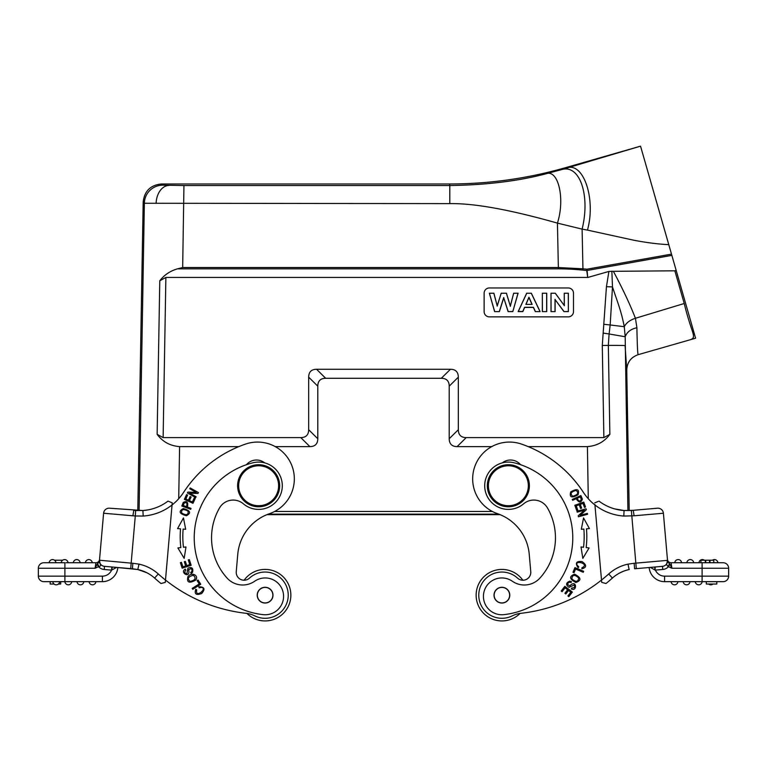 <?xml version="1.0" encoding="UTF-8"?>
<svg xmlns="http://www.w3.org/2000/svg" width="767" height="767" viewBox="0 0 767 767"><rect width="100%" height="100%" fill="white"/><g stroke="black" fill="none" stroke-linecap="round" stroke-linejoin="round"><path stroke-width="1.15" d="M520.084 613.418A25.762 25.762 0 0 1 476.24 597.426A25.762 25.762 0 0 1 522.883 580.236A7.891 7.891 0 0 0 530.754 571.655L529.24 554.292A47.314 47.314 0 0 0 500.103 514.657L266.897 514.657A47.314 47.314 0 0 0 237.76 554.292L236.246 571.655A7.891 7.891 0 0 0 249.438 578.145A23.135 23.135 0 0 1 288.143 597.186A23.135 23.135 0 0 1 254.807 615.882A26.289 26.289 0 0 0 246.034 613.303A157.724 157.724 0 0 1 165.49 580.053L172.182 503.545M498.771 514.139L268.229 514.139L498.771 514.139M626.754 370.106L625.086 345.677A39.433 0.69 179 0 0 608.336 345.409L609.094 333.971L625.191 336.751C626.946 332.053 630.848 329.043 636.898 327.73C637.243 345.457 637.674 354.44 638.182 354.67C630.896 357.249 627.09 362.388 626.754 370.106L629.208 510.573M528.166 446.615L587.397 446.615C596.927 445.867 604.415 441.773 609.861 434.323L603.869 437.602L466.211 437.602C461.025 437.535 458.398 434.908 458.321 429.721L449.213 438.734L449.213 386.165C449.146 380.978 446.519 378.352 441.332 378.284L325.668 378.284C320.481 378.352 317.854 380.978 317.787 386.165L317.787 438.734C317.711 443.92 315.084 446.547 309.897 446.615L275.248 446.615M317.787 438.734L308.679 429.721C308.602 434.908 305.975 437.535 300.789 437.602L163.131 437.602L157.139 434.323C162.585 441.773 170.073 445.867 179.603 446.615L238.834 446.615M491.752 446.615L457.103 446.615C451.916 446.547 449.289 443.92 449.213 438.734M177.388 268.862L182.671 267.539L183.946 185.537L162.757 185.173L161.569 183.975L449.577 183.975C488.972 183.946 527.61 178.519 565.49 167.685L640.541 146.161L671.499 254.126L586.889 269.198L582.939 268.795L582.786 270.118A209.669 183.371 0 0 0 558.357 268.862L177.388 268.862C170.082 271.019 164.215 274.989 159.776 280.789L165.873 277.443L587.695 277.443L587.1 270.473A2.627 1.266 172.1 0 1 586.736 270.521L587.695 277.443M565.49 167.685L565.595 168.433L561.645 169.593C579.747 164.052 590.475 195.269 582.105 229.112L557.427 223.111C510.132 209.698 474.255 203.207 449.798 203.619L144.359 203.255L139.086 510.601M99.489 560.226L131.167 563.131L135.289 515.97L132.883 515.788L133.774 510.323L137.792 510.573L143.18 202.057L144.359 203.255A18.398 18.398 135.5 0 1 162.757 185.173M627.914 510.601L625.191 336.751L624.271 326.704C626.275 322.84 629.985 320.031 635.431 318.276C629.956 304.221 622.603 288.565 613.37 271.317L608.893 271.441L588.059 277.395M308.679 429.721L308.679 377.153C308.746 371.966 311.373 369.339 316.56 369.272L450.44 369.272C455.627 369.339 458.254 371.966 458.321 377.153L458.321 429.721M608.893 271.441L606.448 286.676L602.287 345.476L603.869 437.602M484.121 293.215A5.254 5.254 180 0 1 489.375 287.961A5.254 5.254 -0 0 0 484.121 293.215L484.121 311.613A5.254 5.254 -0 0 0 489.375 316.867L568.232 316.867A5.254 5.254 -0 0 0 573.495 311.613L573.495 293.215A5.254 5.254 -0 0 0 568.232 287.961A5.254 5.254 180 0 1 573.495 293.215M489.375 287.961L568.232 287.961L489.375 287.961M611.855 271.202L612.488 286.916L606.448 286.676M604.166 324.326L610.177 324.968L612.488 286.916C617.214 301.469 621.222 310.606 624.271 326.704L610.177 324.968L609.094 333.971L603.111 333.07M582.786 270.118L586.736 270.521L586.889 269.198L587.1 270.473L671.854 255.373L689.734 317.739L671.854 255.373L676.168 270.415L674.855 270.809L613.37 271.317M161.569 183.975C150.543 185.02 144.417 191.05 143.18 202.057M674.855 270.809L684.231 303.502C691.623 334.096 697.078 336.866 690.683 339.618L638.182 354.67M695.602 338.209L690.683 339.618L695.602 338.209L676.168 270.415M671.854 255.373L671.499 254.126M670.713 251.394L666.168 235.565L670.713 251.394M663.628 226.687L659.217 211.299L663.628 226.687M656.399 201.472L653.254 190.504L656.399 201.472M639.323 146.516L565.595 168.433C582.786 160.13 596.333 197.991 587.474 230.11L582.105 229.112L582.939 268.795L558.357 267.539L558.357 268.862M561.645 169.593L545.682 173.879C558.165 168.462 565.337 198.538 557.427 223.111L558.357 267.539L182.671 267.539M545.682 173.879C518.176 181.117 486.22 185 449.798 185.537L449.798 203.619M587.474 230.11L633.849 240.234C646.552 242.66 658.191 244.136 668.786 244.663M684.231 303.502L635.431 318.276L636.898 327.73M137.609 569.497L137.887 569.545A36.538 36.538 0 0 1 154.598 578.069A163.237 163.237 0 0 0 161.003 583.524L165.288 582.383L165.49 580.053L165.288 582.383L161.003 583.524A163.237 163.237 0 0 1 154.598 578.069A163.237 163.237 0 0 0 161.003 583.524A163.237 163.237 0 0 1 154.598 578.069A36.538 36.538 0 0 0 146.737 572.69L143.736 571.329M143.784 571.348L140.792 570.303M117.85 567.513A15.513 15.513 0 0 1 102.404 581.664A15.513 15.513 0 0 0 117.85 567.513L132.375 568.778L104.494 566.343L112.356 567.034L111.848 566.986L112.356 567.034L111.848 566.986L112.356 567.034L111.57 570.13L116.594 567.398M99.48 560.38L99.566 559.373A3.682 3.682 0 0 1 95.904 562.738L95.098 568.261L95.904 562.738A3.682 3.682 0 0 0 99.566 559.383L99.547 559.584M99.48 560.361A5.522 5.522 0 0 0 104.494 566.343A5.522 5.522 0 0 1 99.48 560.361L103.603 513.228L99.355 561.76L100.132 563.908L99.48 560.361A5.522 5.522 0 0 0 104.494 566.343A5.522 5.522 0 0 1 99.48 560.361A5.522 5.522 0 0 0 104.494 566.343L104.226 569.488A8.677 8.677 0 0 1 98.55 566.669L97.102 564.205L95.098 568.261L98.55 566.669M99.365 562.249L99.384 561.482M99.47 561.319L99.672 562.604M137.734 569.517L111.848 566.986L111.57 570.13A9.99 9.99 0 0 1 102.404 576.151L102.404 581.664L43.872 581.664A5.522 5.522 0 0 1 38.35 576.151L38.35 568.261A5.522 5.522 0 0 1 38.369 567.781A5.522 5.522 0 0 0 38.35 568.261A5.522 5.522 0 0 1 43.872 562.738A5.522 5.522 0 0 0 38.369 567.781A5.522 5.522 0 0 1 43.872 562.738L53.201 562.738M66.067 562.738L95.904 562.738M102.404 576.151L64.898 576.151L64.898 562.738L43.872 562.738M51.034 562.738L55.953 562.738A3.413 3.413 0 0 0 52.846 559.603A3.413 3.413 0 0 0 49.136 562.738A3.413 3.413 0 0 1 52.846 559.603A3.413 3.413 0 0 1 55.953 562.738M62.098 562.738L61.274 562.738M97.102 564.205L99.355 561.76M97.486 563.697L98.943 566.554C100.678 566.18 101.071 565.298 100.132 563.908M142.95 510.534L133.774 510.323L135.634 510.467L135.289 515.97L143.199 516.057L142.892 510.544L109.585 508.205A5.522 5.522 0 0 0 103.603 513.228L132.883 515.788M140.907 570.341L138.616 569.718M132.423 568.788L132.854 563.285L138.99 564.138L137.801 569.526M142.892 510.544A47.055 47.055 0 0 0 168.002 501.119L172.249 502.845M143.055 510.525L148.146 509.873M170.274 502.04L168.002 501.119M172.124 504.255L172.076 504.791M143.199 516.057A52.578 52.578 0 0 0 183.629 492.337A120.918 120.918 0 0 1 245.565 444.074A36.797 36.797 0 0 1 294.058 474.399A36.797 36.797 0 0 1 269.505 513.679A47.314 47.314 0 0 0 237.76 554.292M183.303 508.54C178.26 511.397 179.325 513.804 186.467 515.75C191.443 512.931 190.389 510.525 183.303 508.54M190.695 509.307L191.031 508.406L187.426 507.064C188.375 502.097 186.985 500.563 183.255 502.443L181.827 505.999L190.695 509.307M184.176 558.376L185.988 546.967L183.466 547.274A88.589 88.589 0 0 1 183.14 529.057L185.672 529.278L183.466 517.936L177.57 528.578L180.523 528.837A91.215 91.215 0 0 0 180.849 547.59L177.906 547.945L184.176 558.376M191.156 565.308L189.334 559.603L188.27 559.948L189.775 564.637L186.707 565.615L185.355 561.396L184.301 561.732L185.652 565.95L182.891 566.842L181.443 562.326L180.379 562.671L182.143 568.184L191.156 565.308M192.977 503.315L195.24 498.406L194.233 497.946L192.373 501.982L189.439 500.63L191.117 496.997L190.111 496.527L188.433 500.17L185.806 498.953L187.589 495.07L186.573 494.6L184.387 499.355L192.977 503.315M195.671 497.562L196.122 496.767L189.631 493.133L197.972 493.449L198.452 492.587L190.197 487.965L189.746 488.771L196.227 492.395L187.886 492.088L187.407 492.951L195.671 497.562M187.973 576.544C186.486 582.469 189.018 583.687 195.537 580.188C199.334 576.151 192.172 571.271 187.973 576.544M200.743 584.233L198.059 580.005L197.119 580.6L199.238 583.936L192.191 588.404L192.757 589.305L200.743 584.233M191.156 573.38L192.555 572.326C193.447 568.107 191.913 566.727 187.934 568.165L186.899 573.706C184.626 573.448 184.262 572.23 185.806 570.054L185.336 569.143C179.171 572.211 190.676 579.555 188.663 569.632L191.175 568.568C192.421 570.169 192.249 571.473 190.676 572.498L191.156 573.38M264.673 462.865A13.144 13.144 0 0 0 246.447 464.697M263.196 614.645A18.398 18.398 0 0 0 283.502 597.953A18.398 18.398 0 0 1 263.196 614.645A77.285 77.285 0 0 1 252.976 462.779A23.662 23.662 0 0 1 282.208 487.812A23.662 23.662 0 0 1 243.36 503.804A15.771 15.771 0 0 0 219.487 508.003A59.931 59.931 0 0 0 227.109 578.107A21.025 21.025 0 0 0 254.673 581.242A18.398 18.398 0 0 1 283.502 597.953M199.199 587.838L201.136 587.417C208.346 587.867 194.962 599.19 196.668 589.89L195.806 589.229C194.176 594.061 196.112 595.499 201.635 593.543C205.489 589.085 204.549 586.832 198.806 586.793L199.199 587.838M188.107 511.206C188.461 515.05 186.295 515.654 181.635 513.027C181.233 509.25 183.39 508.636 188.107 511.206M186.381 506.671L183.208 505.491L184.253 502.951C186.889 502.155 187.599 503.401 186.381 506.671M178.653 528.674L180.523 528.837M184.253 529.153L185.672 529.278M193.361 575.298C196.438 578.184 195.355 580.226 190.091 581.405C187.023 578.596 188.116 576.563 193.361 575.298M279.591 487.582A21.025 21.025 0 0 0 260.473 464.792A21.025 21.025 0 0 0 237.693 483.91A21.025 21.025 0 0 0 256.801 506.699A21.025 21.025 0 0 0 279.591 487.582M278.536 487.486A19.98 19.98 0 0 0 260.377 465.847A19.98 19.98 0 0 0 238.738 484.006A19.98 19.98 0 0 0 256.897 505.645A19.98 19.98 0 0 0 278.536 487.486M272.956 595.854A7.891 7.891 0 0 1 264.414 603.025A7.891 7.891 0 0 1 257.242 594.483A7.891 7.891 0 0 1 265.785 587.311A7.891 7.891 0 0 1 272.956 595.854A7.891 7.891 0 0 0 265.785 587.311A7.891 7.891 0 0 0 257.242 594.483A7.891 7.891 0 0 0 264.414 603.025M262.765 587.781A7.756 7.756 0 0 1 272.496 592.833A7.756 7.756 0 0 1 267.434 602.565A7.756 7.756 0 0 1 257.702 597.503A7.756 7.756 0 0 1 262.765 587.781M262.86 620.839A25.762 25.762 0 0 1 246.916 613.418A25.762 25.762 0 0 0 290.76 597.416A25.762 25.762 0 0 0 267.347 569.507A25.762 25.762 0 0 1 290.76 597.426A25.762 25.762 0 0 1 262.851 620.829M244.117 580.236A25.762 25.762 0 0 1 267.347 569.507A25.762 25.762 0 0 0 244.117 580.236M161.003 583.524A163.237 163.237 0 0 1 154.598 578.069A36.538 36.538 0 0 0 137.935 569.565L132.375 568.778M56.221 581.664L52.818 581.664A3.413 3.413 0 0 0 55.924 584.809A3.413 3.413 0 0 0 59.634 581.664A3.413 3.413 0 0 1 55.924 584.809A3.413 3.413 0 0 1 52.818 581.664A3.413 3.413 0 0 0 55.924 584.809A3.413 3.413 0 0 0 59.634 581.664L57.726 581.664M71.724 581.664A3.413 3.413 0 0 1 68.321 584.818A3.413 3.413 0 0 1 64.907 581.664A3.413 3.413 0 0 0 68.321 584.818A3.413 3.413 0 0 0 71.724 581.664A3.413 3.413 0 0 1 68.321 584.818A3.413 3.413 0 0 1 64.907 581.664L64.898 576.151L38.35 576.151A5.522 5.522 0 0 0 43.872 581.664M89.097 581.664A3.413 3.413 0 0 0 92.203 584.809A3.413 3.413 0 0 1 89.097 581.664A3.413 3.413 0 0 0 92.203 584.809A3.413 3.413 0 0 0 95.904 581.664A3.413 3.413 0 0 1 92.203 584.809A3.413 3.413 0 0 0 95.904 581.664M80.113 584.809A3.413 3.413 0 0 0 83.814 581.664A3.413 3.413 0 0 1 80.113 584.809A3.413 3.413 0 0 1 76.997 581.664A3.413 3.413 0 0 0 80.113 584.809A3.413 3.413 0 0 0 83.814 581.664M50.181 581.664L50.181 584.032L54.045 584.032M58.407 584.032L60.698 584.032L60.698 581.664M61.226 562.738A3.413 3.413 0 0 1 64.936 559.603A3.413 3.413 0 0 1 68.042 562.738A3.413 3.413 0 0 0 64.936 559.603A3.413 3.413 0 0 0 61.226 562.738M80.132 562.738A3.413 3.413 0 0 0 76.729 559.584A3.413 3.413 0 0 0 73.325 562.738A3.413 3.413 0 0 1 76.729 559.584A3.413 3.413 0 0 1 80.132 562.738A3.413 3.413 0 0 0 76.729 559.584A3.413 3.413 0 0 0 73.325 562.738M85.415 562.738A3.413 3.413 0 0 1 88.819 559.584A3.413 3.413 0 0 1 92.232 562.738A3.413 3.413 0 0 0 88.819 559.584A3.413 3.413 0 0 0 85.415 562.738M54.524 560.217L62.654 560.217M633.111 510.333L657.415 508.205A5.522 5.522 0 0 1 663.397 513.228L667.52 560.361A5.522 5.522 0 0 1 662.506 566.343L634.625 568.778L636.313 568.635L634.625 568.778L634.146 563.285L628.01 564.138L629.113 569.545A36.538 36.538 0 0 0 612.402 578.069A163.237 163.237 0 0 1 605.997 583.524L601.712 582.383L594.943 504.964A52.578 52.578 0 0 0 623.801 516.057L634.117 515.788L633.226 510.323L624.05 510.534L623.801 516.057M620.263 572.69L623.264 571.329M626.093 570.341L628.384 569.718M629.266 569.517L629.113 569.545A36.538 36.538 0 0 0 612.402 578.069L608.72 573.965A157.724 157.724 0 0 1 601.51 580.053L601.712 582.383L605.997 583.524M668.45 566.669L671.902 568.261L669.898 564.205L668.45 566.669A8.677 8.677 0 0 1 662.774 569.488L655.085 570.102L655.152 566.986L654.644 567.034L662.506 566.343A5.522 5.522 0 0 0 667.52 560.361L667.472 559.757M636.313 568.635L635.833 563.131L667.52 560.361A5.522 5.522 0 0 1 662.506 566.343A5.522 5.522 0 0 0 667.52 560.361L667.434 559.383A3.682 3.682 0 0 0 671.096 562.738L671.902 568.261L702.102 568.261L702.102 576.151L728.65 576.151L728.65 568.261L728.65 576.151A5.522 5.522 0 0 1 723.128 581.664L664.596 581.664A15.513 15.513 0 0 1 649.15 567.513A15.513 15.513 0 0 0 664.596 581.664L671.096 581.664A3.413 3.413 0 0 0 674.797 584.809A3.413 3.413 0 0 0 677.903 581.664L683.186 581.664A3.413 3.413 0 0 0 686.887 584.809A3.413 3.413 0 0 1 683.186 581.664A3.413 3.413 0 0 0 686.887 584.809A3.413 3.413 0 0 0 690.003 581.664L702.102 581.664A3.413 3.413 0 0 1 698.679 584.818A3.413 3.413 0 0 1 695.276 581.664L697.184 581.664L695.276 581.664M669.898 564.205L667.645 561.76L667.434 559.383A3.682 3.682 0 0 0 671.096 562.738L723.128 562.738A5.522 5.522 0 0 1 728.631 567.781A5.522 5.522 0 0 0 723.128 562.738A5.522 5.522 0 0 1 728.65 568.261A5.522 5.522 0 0 0 728.631 567.781A5.522 5.522 0 0 1 728.65 568.261A5.522 5.522 0 0 0 723.128 562.738L717.864 562.738A3.413 3.413 0 0 0 714.154 559.603A3.413 3.413 0 0 1 717.864 562.738A3.413 3.413 0 0 0 712.476 560.217M716.992 562.738L717.864 562.738M709.974 560.217L709.974 562.738L713.77 562.738L713.799 560.217L700.933 560.217L700.933 562.738L698.958 562.738A3.413 3.413 0 0 1 704.346 560.217A3.413 3.413 0 0 0 698.958 562.738A3.413 3.413 0 0 1 704.346 560.217M705.266 560.217L705.266 562.738L709.533 562.738L709.533 560.217M700.933 562.738L702.102 562.738L702.102 568.261L728.65 568.261M650.406 567.398L655.085 570.102L654.644 567.034L655.152 566.986M669.524 563.697L668.067 566.554L666.542 564.646L667.52 560.361A5.522 5.522 0 0 1 662.506 566.343L662.774 569.488M670.665 565.557L671.163 566.592M623.216 571.348L626.208 570.303M594.904 504.513L594.943 504.964A52.578 52.578 0 0 1 583.371 492.337A120.918 120.918 0 0 0 521.435 444.074A36.797 36.797 0 0 0 472.942 474.399A36.797 36.797 0 0 0 497.495 513.679A47.314 47.314 0 0 1 529.24 554.292M594.751 502.845L598.078 501.493M620.676 510.17L624.079 510.534M614.588 508.876L624.309 510.554M598.998 501.119A47.055 47.055 0 0 0 624.05 510.534A47.055 47.055 0 0 1 598.998 501.119M601.51 580.053A157.724 157.724 0 0 1 520.966 613.303A26.289 26.289 0 0 0 512.193 615.882A23.135 23.135 0 0 1 479.634 601.433A23.135 23.135 0 0 1 517.562 578.145A7.891 7.891 0 0 0 530.754 571.655M578.059 494.782C579.641 489.212 577.196 488.243 570.734 491.868C569.172 497.371 571.616 498.349 578.059 494.782M576.957 511.282L577.196 512.164L584.368 510.189L578.203 515.827L578.462 516.776L587.589 514.274L587.349 513.382L580.178 515.357L586.343 509.719L586.074 508.77L576.957 511.282M581.012 546.967L582.824 558.376L589.094 547.945L586.151 547.59A91.215 91.215 0 0 0 586.477 528.837L589.43 528.578L583.534 517.936L581.328 529.278L583.86 529.057A88.589 88.589 0 0 1 583.534 547.274L581.012 546.967M574.828 505.3L576.669 510.381L577.714 509.997L576.209 505.817L579.238 504.724L580.6 508.492L581.635 508.118L580.283 504.35L583.006 503.363L584.464 507.39L585.509 507.006L583.735 502.088L574.828 505.3M575.902 582.508C581.626 580.351 581.185 577.589 574.588 574.215C568.932 576.343 569.373 579.104 575.902 582.508M574.953 567.628L573.007 572.249L574.032 572.681L575.566 569.047L583.256 572.287L583.668 571.31L574.953 567.628M571.492 581.693L569.823 581.137C565.854 582.805 565.586 584.857 569.037 587.311L574.186 585.01C575.26 587.014 574.464 588.011 571.798 587.982L571.319 588.893C577.35 592.21 576.842 578.577 569.823 585.873L567.513 584.416C568.126 582.479 569.296 581.875 571.041 582.594L571.492 581.693M564.848 586.285L561.204 591.031L562.086 591.702L565.087 587.81L567.638 589.765L564.934 593.284L565.816 593.965L568.52 590.446L570.821 592.21L567.935 595.969L568.817 596.649L572.345 592.057L564.848 586.285M578.797 566.851L577.35 565.49C573.62 559.306 590.542 563.87 581.932 567.762L581.875 568.846C586.774 567.436 586.851 565.02 582.105 561.597C576.238 560.965 574.924 563.026 578.165 567.762L578.797 566.851M555.231 532.586A59.931 59.931 0 0 1 539.891 578.107A59.931 59.931 0 0 0 547.513 508.003A15.771 15.771 0 0 0 523.64 503.804A23.662 23.662 0 0 1 484.792 487.812A23.662 23.662 0 0 1 514.024 462.779A77.285 77.285 0 0 1 503.804 614.645A18.398 18.398 0 0 1 492.596 580.437A18.398 18.398 0 0 1 512.327 581.242A21.025 21.025 0 0 0 539.891 578.107M520.553 464.697A13.144 13.144 0 0 0 502.327 462.865M572.249 499.432L572.642 500.305L576.151 498.732C578.97 502.931 581.041 503.047 582.374 499.096L580.887 495.559L572.249 499.432M509.758 594.483A7.891 7.891 0 0 1 502.586 603.025A7.891 7.891 0 0 1 494.044 595.854A7.891 7.891 0 0 1 501.215 587.311A7.891 7.891 0 0 1 509.758 594.483M498.32 588.299A7.756 7.756 0 0 1 508.78 591.587A7.756 7.756 0 0 1 505.482 602.047A7.756 7.756 0 0 1 495.022 598.759A7.756 7.756 0 0 1 498.32 588.299M487.409 487.582A21.025 21.025 0 0 0 510.199 506.699A21.025 21.025 0 0 0 529.307 483.91A21.025 21.025 0 0 0 506.527 464.792A21.025 21.025 0 0 0 487.409 487.582M528.262 484.006A19.98 19.98 0 0 0 506.623 465.847A19.98 19.98 0 0 0 488.464 487.486A19.98 19.98 0 0 0 510.103 505.645A19.98 19.98 0 0 0 528.262 484.006M572.757 496.259C569.814 493.766 570.926 491.82 576.094 490.41C579.037 492.826 577.925 494.773 572.757 496.259M589.43 528.578L583.534 517.936L581.328 529.278L582.249 529.201M586.477 528.837L587.771 528.722M571.808 578.788C572.431 574.608 574.732 574.349 578.692 577.992C578.136 582.115 575.835 582.374 571.808 578.788M577.177 498.272L580.264 496.891L581.309 499.432C579.986 501.848 578.606 501.455 577.177 498.272M634.146 563.285L635.833 563.131L631.366 510.467L657.415 508.205A5.522 5.522 0 0 1 663.397 513.228A5.522 5.522 0 0 0 657.415 508.205L649.563 508.895M698.679 581.664L702.093 581.664L702.102 576.151L664.596 576.151A9.99 9.99 0 0 1 655.43 570.13M674.5 581.664L677.903 581.664A3.413 3.413 0 0 1 674.797 584.809A3.413 3.413 0 0 1 671.096 581.664L674.5 581.664M690.003 581.664A3.413 3.413 0 0 1 686.887 584.809A3.413 3.413 0 0 0 690.003 581.664L683.186 581.664M716.819 581.664L716.819 584.032L706.302 584.032L706.302 581.664M708.593 584.032A3.413 3.413 0 0 0 711.076 584.809A3.413 3.413 0 0 1 708.593 584.032A3.413 3.413 0 0 0 712.955 584.032A3.413 3.413 0 0 1 711.076 584.809A3.413 3.413 0 0 0 712.955 584.032M686.868 562.738A3.413 3.413 0 0 1 690.271 559.584A3.413 3.413 0 0 1 693.675 562.738M674.768 562.738A3.413 3.413 0 0 1 678.181 559.584A3.413 3.413 0 0 1 681.585 562.738A3.413 3.413 0 0 0 678.181 559.584A3.413 3.413 0 0 0 674.768 562.738A3.413 3.413 0 0 1 678.181 559.584A3.413 3.413 0 0 1 681.585 562.738M705.745 560.217L705.745 562.738M499.643 569.507A25.762 25.762 0 0 1 499.653 569.507A25.762 25.762 0 0 1 522.883 580.236M504.149 620.829A25.762 25.762 0 0 1 504.14 620.839A25.762 25.762 0 0 1 476.24 597.416M499.394 311.613L494.6 311.613L489.375 293.215L493.9 293.215L497.198 305.851L501.206 293.215L506.46 293.215L510.304 306.071L513.66 293.215L518.108 293.215L512.797 311.613L508.109 311.613L503.746 297.864L499.394 311.613L494.6 311.613M540.112 311.613L531.349 293.215L526.67 293.215L518.147 311.613L522.835 311.613L524.638 307.433L533.391 307.433L535.308 311.613L540.112 311.613L535.308 311.613M546.746 311.613L542.327 311.613L542.327 293.215L546.746 293.215L546.746 311.613L542.327 311.613M555.107 311.613L551.003 311.613L551.003 293.215L555.308 293.215L564.263 305.506L564.263 293.215L568.376 293.215L568.376 311.613L563.937 311.613L555.107 299.619L555.107 311.613L551.003 311.613M494.667 311.479L489.375 293.215M489.499 293.262L493.9 293.215M493.833 293.262L497.198 305.851M497.189 306.138L501.206 293.215M501.273 293.262L506.46 293.215M506.393 293.262L510.304 306.071M510.304 306.359L513.66 293.215M513.737 293.262L518.108 293.215M517.993 293.262L512.797 311.613M512.73 311.479L508.109 311.613M508.176 311.479L503.746 297.864M503.746 297.51L499.327 311.479M535.366 311.479L533.448 307.299L524.58 307.299L522.768 311.479L518.281 311.479L526.728 293.262L531.291 293.262L539.968 311.479M525.855 304.384L532.116 304.384L528.952 297.232L525.855 304.384L532.116 304.384M525.999 304.336L528.952 297.51L531.972 304.336M542.413 311.479L542.327 293.215M542.413 293.262L546.746 293.215M546.65 293.262L546.65 311.479M551.089 311.479L551.003 293.215M551.089 293.262L555.308 293.215M555.26 293.262L564.263 305.506M564.359 305.736L564.263 293.215M564.359 293.262L568.376 293.215M568.28 293.262L568.376 311.613M568.28 311.479L563.937 311.613M563.985 311.479L555.107 299.619M555.02 299.293L555.02 311.479M602.287 345.476L608.336 345.409L609.861 434.323M587.397 446.615L588.289 498.742M274.634 511.464L492.366 511.464M178.711 498.742L179.603 446.615M157.139 434.323L159.776 280.789M163.131 437.602L165.873 277.443M300.789 437.602L309.897 446.615M308.679 377.153L317.787 386.165M325.668 378.284L316.56 369.272M450.44 369.272L441.332 378.284M449.213 386.165L458.321 377.153M457.103 446.615L466.211 437.602M183.946 185.537L449.798 185.537L449.577 183.975M156.132 203.38A18.398 12.905 -89 0 1 169.028 185.432M137.887 569.545A36.538 36.538 0 0 1 146.737 572.69L137.792 569.526M38.35 568.261L95.098 568.261M111.57 570.13L104.226 569.488M132.854 563.285L131.167 563.131L130.687 568.635M165.49 580.053A157.724 157.724 0 0 1 158.28 573.965A42.06 42.06 0 0 0 138.99 564.138M154.598 578.069L158.28 573.965M49.136 562.738A3.413 3.413 0 0 1 52.846 559.603M663.397 513.228L634.117 515.788M628.01 564.138A42.06 42.06 0 0 0 608.72 573.965M631.366 510.467L624.05 510.534M664.596 576.151L664.596 581.664M677.903 581.664A3.413 3.413 0 0 1 674.797 584.809A3.413 3.413 0 0 1 671.096 581.664M132.442 568.788L133.535 568.893M667.645 561.76L667.443 559.45M713.77 560.217L713.77 562.738"/></g></svg>

